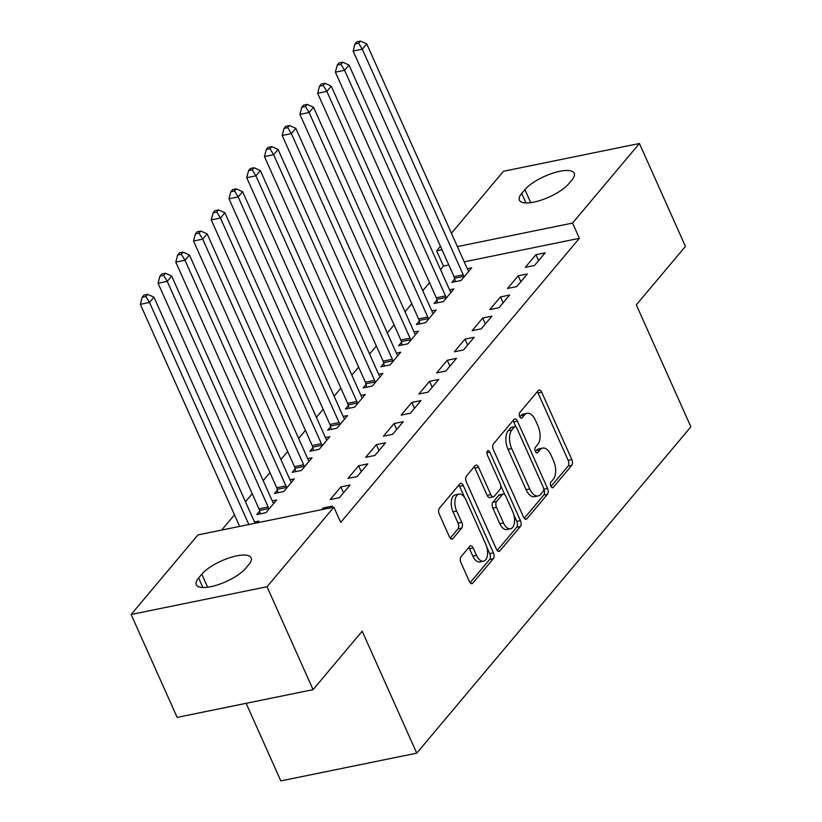 <?xml version="1.0" encoding="UTF-8"?>
<svg xmlns="http://www.w3.org/2000/svg" width="822" height="822" viewBox="0 0 822 822"><rect width="100%" height="100%" fill="white"/><g stroke="black" fill="none" stroke-linecap="round" stroke-linejoin="round"><path stroke-width="1.23" d="M550.863 486.203A3.041 1.613 78.5 0 0 552.682 487.723A3.041 1.613 78.5 0 0 553.247 487.374L571.742 465.355A4.336 2.302 78.5 0 0 571.814 459.539L541.688 392.207A4.336 2.302 78.5 0 0 539.078 390.018A4.336 2.302 78.5 0 0 538.276 390.532L519.781 412.541A3.041 1.613 78.5 0 0 519.73 416.61A3.041 1.613 78.5 0 0 521.559 418.141A3.041 1.613 78.5 0 0 522.124 417.782L524.518 414.935A13.882 7.357 78.5 0 1 527.097 413.302A13.882 7.357 78.5 0 1 535.441 420.278L537.948 425.888A13.882 7.357 78.5 0 1 537.732 444.486L535.348 447.343A3.041 1.613 78.5 0 0 535.297 451.412A3.041 1.613 78.5 0 0 537.126 452.932A3.041 1.613 78.5 0 0 537.691 452.573L540.075 449.726A13.882 7.357 78.5 0 1 542.654 448.093A13.882 7.357 78.5 0 1 551.007 455.069L553.514 460.68A13.882 7.357 78.5 0 1 553.298 479.288L550.904 482.134A3.041 1.613 78.5 0 0 550.863 486.203M460.998 556.761A4.336 2.302 78.5 0 0 460.926 562.577L469.383 581.462A4.336 2.302 78.5 0 0 471.992 583.651A4.336 2.302 78.5 0 0 472.794 583.137L493.334 558.693A4.336 2.302 78.5 0 0 493.395 552.877L463.279 485.535A4.336 2.302 78.5 0 0 460.669 483.357A4.336 2.302 78.5 0 0 459.858 483.87L439.328 508.315A4.336 2.302 78.5 0 0 439.256 514.13L449.47 536.951A4.336 2.302 78.5 0 0 452.069 539.129A4.336 2.302 78.5 0 0 452.881 538.616L461.666 528.156A4.336 2.302 78.5 0 0 461.738 522.34L456.672 511.027A11.611 6.155 78.5 0 1 459.005 494.104A11.611 6.155 78.5 0 1 465.982 499.94L485.812 544.277A11.611 6.155 78.5 0 1 483.48 561.19A11.611 6.155 78.5 0 1 476.503 555.353L473.195 547.966A4.336 2.302 78.5 0 0 470.595 545.787A4.336 2.302 78.5 0 0 469.783 546.301L460.998 556.761M333.886 507.164L267.037 586.733L131.119 614.486L197.968 534.917L333.886 507.164L340.698 522.412L579.376 238.318L572.554 223.07L457.392 246.59M451.422 233.232L503.496 171.253L639.413 143.501L685.445 246.405L636.32 304.87L690.881 426.834L416.744 753.147L362.183 631.183L313.069 689.648L267.037 586.733M639.413 143.501L572.554 223.07M523.511 517.038A4.336 2.302 78.5 0 0 526.121 519.216A4.336 2.302 78.5 0 0 526.923 518.703L547.462 494.258A4.336 2.302 78.5 0 0 547.534 488.443L517.408 421.1A4.336 2.302 78.5 0 0 514.798 418.922A4.336 2.302 78.5 0 0 513.997 419.436L493.457 443.88A4.336 2.302 78.5 0 0 493.385 449.696L523.511 517.038M520.398 526.47L499.858 550.925A4.336 2.302 78.5 0 1 499.057 551.428A4.336 2.302 78.5 0 1 496.447 549.25L466.321 481.908A4.336 2.302 78.5 0 1 466.393 476.092L475.178 465.632A4.336 2.302 78.5 0 1 475.979 465.129A4.336 2.302 78.5 0 1 478.589 467.307L490.806 494.618A4.336 2.302 78.5 0 0 493.416 496.796A4.336 2.302 78.5 0 0 494.228 496.283L500.053 489.347A4.336 2.302 78.5 0 0 500.125 483.531L487.405 455.1A3.041 1.613 78.5 0 1 488.011 450.672A3.041 1.613 78.5 0 1 489.84 452.192L520.46 520.665A4.336 2.302 78.5 0 1 520.398 526.47L516.719 527.221L497.187 550.483M246.127 703.313L280.826 780.9L416.744 753.147M350.069 485.001L340.883 486.881L330.249 499.54L339.424 497.67L350.069 485.001M259.649 511.13L256.783 514.541L265.958 512.671L276.603 500.002L272.246 500.896M385.528 442.791L376.353 444.661L365.708 457.33L374.894 455.45L385.528 442.791M295.108 468.91L292.242 472.331L301.427 470.451L312.062 457.792L307.705 458.686M420.998 400.581L411.812 402.451L401.177 415.12L410.353 413.24L420.998 400.581M330.578 426.7L327.711 430.122L336.886 428.241L347.531 415.583L343.175 416.466M456.457 358.361L447.281 360.242L436.636 372.9L445.822 371.03L456.457 358.361M366.037 384.49L363.17 387.902L372.356 386.032L382.99 373.363L378.634 374.257M491.926 316.151L482.74 318.022L472.105 330.691L481.281 328.81L491.926 316.151M401.506 342.281L398.639 345.692L407.815 343.822L418.46 331.153L414.103 332.047M527.385 273.942L518.209 275.812L507.564 288.481L516.75 286.601L527.385 273.942M436.965 300.061L434.098 303.482L443.284 301.602L453.919 288.943L449.562 289.827M579.376 238.318L464.214 261.838M448.812 264.982L443.469 266.071L440.51 269.585M429.536 282.645L422.775 290.69M411.801 303.76L405.051 311.805M394.077 324.865L387.316 332.91M376.342 345.97L369.581 354.015M358.608 367.074L351.847 375.12M340.873 388.179L334.112 396.225M323.149 409.284L316.388 417.329M305.414 430.399L298.653 438.445M287.679 451.504L280.918 459.549M269.945 472.609L263.184 480.654M252.21 493.714L245.459 501.759M234.486 514.819L221.663 530.077M454.7 278.956L451.833 282.378L461.019 280.497L471.653 267.838L467.297 268.722M545.12 252.827L535.934 254.707L525.299 267.366L534.485 265.496L545.12 252.827M419.241 321.166L416.364 324.587L425.549 322.707L436.194 310.048L431.838 310.932M509.661 295.047L500.475 296.917L489.83 309.586L499.016 307.705L509.661 295.047M383.771 363.386L380.905 366.797L390.09 364.927L400.725 352.258L396.368 353.152M474.191 337.256L465.005 339.137L454.371 351.795L463.557 349.925L474.191 337.256M348.312 405.595L345.435 409.017L354.621 407.137L365.266 394.478L360.899 395.361M438.732 379.466L429.546 381.346L418.901 394.005L428.087 392.135L438.732 379.466M312.843 447.805L309.976 451.227L319.162 449.346L329.797 436.688L325.44 437.571M403.263 421.686L394.077 423.556L383.442 436.225L392.628 434.345L403.263 421.686M277.384 490.025L274.507 493.436L283.693 491.566L294.327 478.897L289.971 479.791M367.804 463.896L358.618 465.776L347.973 478.435L357.159 476.555L367.804 463.896M257.481 522.771L258.868 521.107L254.512 522.001M330.947 507.76L332.335 506.105L323.149 507.986L321.762 509.64M245.634 568.372A28.297 9.299 155.9 0 1 218.179 584.678A28.297 9.299 155.9 0 1 196.304 584.73A28.297 9.299 155.9 0 1 198.616 577.979L201.811 574.177A28.297 9.299 155.9 0 1 229.266 557.871A28.297 9.299 155.9 0 1 251.142 557.819A28.297 9.299 155.9 0 1 248.83 564.57L245.634 568.372M313.069 689.648L177.151 717.401L131.119 614.486M443.469 266.071L436.646 250.823L440.448 246.302M524.888 189.615A28.297 9.299 155.9 0 1 552.353 173.308A28.297 9.299 155.9 0 1 574.229 173.257A28.297 9.299 155.9 0 1 571.907 180.018L568.721 183.809A28.297 9.299 155.9 0 1 541.256 200.116A28.297 9.299 155.9 0 1 519.381 200.167A28.297 9.299 155.9 0 1 521.703 193.417L524.888 189.615L530.724 202.654M441.989 249.734L436.646 250.823M535.934 254.707L538.585 260.615M518.209 275.812L520.85 281.72M500.475 296.917L503.115 302.825M482.74 318.022L485.381 323.93M465.005 339.137L467.656 345.045M447.281 360.242L449.922 366.15M429.546 381.346L432.187 387.254M411.812 402.451L414.452 408.359M394.077 423.556L396.728 429.464M376.353 444.661L378.993 450.569M358.618 465.776L361.259 471.684M340.883 486.881L343.524 492.789M323.149 507.986L323.714 509.239M542.654 448.093L538.985 448.843A13.882 7.357 78.5 0 0 536.406 450.477L540.075 449.726M535.42 451.658L536.406 450.477M527.097 413.302L523.419 414.052A13.882 7.357 78.5 0 0 520.84 415.685L524.518 414.935M519.853 416.867L520.84 415.685M550.976 486.449L568.074 466.105A4.336 2.302 78.5 0 0 568.136 460.289L538.009 392.957A4.336 2.302 78.5 0 0 537.28 391.724M516.021 426.967L513.729 421.85A4.336 2.302 78.5 0 0 512.99 420.617M524.251 518.271L543.794 495.008A4.336 2.302 78.5 0 0 543.856 489.193L543.681 488.813M543.208 491.299A3.041 1.613 78.5 0 0 543.25 487.23L516.812 428.118A3.041 1.613 78.5 0 0 514.983 426.597A3.041 1.613 78.5 0 0 514.418 426.947L511.901 429.957A13.882 7.357 78.5 0 0 511.685 448.555L529.758 488.956A13.882 7.357 78.5 0 0 538.102 495.933A13.882 7.357 78.5 0 0 540.681 494.299L543.208 491.299M514.983 426.597L511.315 427.348A3.041 1.613 78.5 0 0 510.75 427.697L514.418 426.947M538.102 495.933L534.434 496.683A13.882 7.357 78.5 0 1 526.08 489.707L508.006 449.305A13.882 7.357 78.5 0 1 508.222 430.707L510.75 427.697M493.416 496.796L489.748 497.546A4.336 2.302 78.5 0 1 487.138 495.368L474.921 468.057A4.336 2.302 78.5 0 0 474.181 466.824M500.68 485.401L504.893 494.813M513.853 514.829L516.791 521.415L520.46 520.665M503.485 522.956A11.611 6.155 78.5 0 0 510.462 528.782A11.611 6.155 78.5 0 0 512.794 511.87L505.807 496.252A4.336 2.302 78.5 0 0 503.198 494.073A4.336 2.302 78.5 0 0 502.396 494.577L496.57 501.523A4.336 2.302 78.5 0 0 496.498 507.338L503.485 522.956L499.817 523.706A11.611 6.155 78.5 0 0 506.794 529.532L510.462 528.782M503.198 494.073L499.529 494.823A4.336 2.302 78.5 0 0 498.728 495.327L502.396 494.577M499.817 523.706L492.83 508.088A4.336 2.302 78.5 0 1 492.892 502.273L498.728 495.327M516.719 527.221A4.336 2.302 78.5 0 0 516.791 521.415M483.48 561.19L479.812 561.94A11.611 6.155 78.5 0 1 472.835 556.104L469.526 548.716A4.336 2.302 78.5 0 0 468.787 547.483M459.005 494.104L455.337 494.854A11.611 6.155 78.5 0 0 453.004 511.777L456.672 511.027M450.199 538.174L457.998 528.906A4.336 2.302 78.5 0 0 458.06 523.09L453.004 511.777M464.574 497.402L459.601 486.285A4.336 2.302 78.5 0 0 458.861 485.052M470.122 582.695L489.655 559.443A4.336 2.302 78.5 0 0 489.727 553.627L486.871 547.236M468.787 271.25L468.427 270.818A4.418 2.343 -101.5 0 1 467.667 269.544L366.735 43.905L362.297 49.186L353.121 51.056L454.052 276.695A4.418 2.343 -101.5 0 1 454.556 278.278L455.275 281.669M358.659 43.206L360.437 41.1L356.758 41.85L354.981 43.956L358.659 43.206L362.297 49.186L463.228 274.825A4.418 2.343 -101.5 0 1 463.742 276.398L463.885 277.086M360.437 41.1L366.735 43.905M353.121 51.056L354.981 43.956M451.052 292.355L450.692 291.923A4.418 2.343 -101.5 0 1 449.932 290.649L349.001 65.02L344.572 70.291L335.386 72.172L436.318 297.8A4.418 2.343 -101.5 0 1 436.821 299.383L437.551 302.773M340.925 64.322L342.702 62.205L339.024 62.955L337.256 65.072L340.925 64.322L344.572 70.291L445.503 295.93A4.418 2.343 -101.5 0 1 446.007 297.502L446.151 298.191M342.702 62.205L349.001 65.02M335.386 72.172L337.256 65.072M433.317 313.459L432.968 313.028A4.418 2.343 -101.5 0 1 432.197 311.754L331.266 86.125L326.837 91.396L317.652 93.276L418.583 318.915A4.418 2.343 -101.5 0 1 419.097 320.488L419.816 323.878M323.19 85.426L324.967 83.31L321.289 84.06L319.522 86.176L323.19 85.426L326.837 91.396L427.769 317.035A4.418 2.343 -101.5 0 1 428.272 318.607L428.416 319.296M324.967 83.31L331.266 86.125M317.652 93.276L319.522 86.176M415.583 334.575L415.233 334.133A4.418 2.343 -101.5 0 1 414.473 332.869L313.531 107.23L309.103 112.501L299.917 114.381L400.848 340.02A4.418 2.343 -101.5 0 1 401.362 341.592L402.081 344.993M305.465 106.531L307.233 104.415L303.565 105.165L301.787 107.281L305.465 106.531L309.103 112.501L410.034 338.14A4.418 2.343 -101.5 0 1 410.548 339.712L410.692 340.4M307.233 104.415L313.531 107.23M299.917 114.381L301.787 107.281M397.858 355.679L397.499 355.238A4.418 2.343 -101.5 0 1 396.738 353.974L295.807 128.335L291.368 133.616L282.193 135.486L383.124 361.125A4.418 2.343 -101.5 0 1 383.627 362.697L384.347 366.098M287.731 127.636L289.498 125.53L285.83 126.28L284.052 128.386L287.731 127.636L291.368 133.616L392.3 359.245A4.418 2.343 -101.5 0 1 392.813 360.827L392.957 361.505M289.498 125.53L295.807 128.335M282.193 135.486L284.052 128.386M380.124 376.784L379.764 376.353A4.418 2.343 -101.5 0 1 379.004 375.079L278.072 149.44L273.644 154.721L264.458 156.591L365.389 382.23A4.418 2.343 -101.5 0 1 365.893 383.802L366.622 387.203M269.996 148.741L271.774 146.635L268.095 147.385L266.328 149.491L269.996 148.741L273.644 154.721L374.575 380.35A4.418 2.343 -101.5 0 1 375.079 381.932L375.222 382.61M271.774 146.635L278.072 149.44M264.458 156.591L266.328 149.491M362.389 397.889L362.04 397.458A4.418 2.343 -101.5 0 1 361.269 396.183L260.338 170.544L255.909 175.826L246.723 177.696L347.655 403.335A4.418 2.343 -101.5 0 1 348.168 404.907L348.888 408.308M252.262 169.846L254.039 167.739L250.361 168.489L248.593 170.596L252.262 169.846L255.909 175.826L356.84 401.465A4.418 2.343 -101.5 0 1 357.344 403.037L357.488 403.715M254.039 167.739L260.338 170.544M246.723 177.696L248.593 170.596M344.654 418.994L344.305 418.562A4.418 2.343 -101.5 0 1 343.534 417.288L242.603 191.66L238.175 196.931L228.989 198.811L329.92 424.44A4.418 2.343 -101.5 0 1 330.434 426.022L331.153 429.413M234.537 190.961L236.304 188.844L232.636 189.594L230.859 191.711L234.537 190.961L238.175 196.931L339.106 422.57A4.418 2.343 -101.5 0 1 339.62 424.142L339.763 424.83M236.304 188.844L242.603 191.66M228.989 198.811L230.859 191.711M326.93 440.099L326.57 439.667A4.418 2.343 -101.5 0 1 325.81 438.393L224.879 212.764L220.44 218.036L211.254 219.916L312.196 445.545A4.418 2.343 -101.5 0 1 312.699 447.127L313.418 450.518M216.803 212.066L218.57 209.949L214.902 210.699L213.124 212.816L216.803 212.066L220.44 218.036L321.371 443.675A4.418 2.343 -101.5 0 1 321.885 445.247L322.029 445.935M218.57 209.949L224.879 212.764M211.254 219.916L213.124 212.816M309.195 461.204L308.836 460.772A4.418 2.343 -101.5 0 1 308.075 459.508L207.144 233.869L202.705 239.14L193.53 241.021L294.461 466.66A4.418 2.343 -101.5 0 1 294.964 468.232L295.694 471.623M199.068 233.171L200.845 231.054L197.167 231.804L195.4 233.921L199.068 233.171L202.705 239.14L303.647 464.779A4.418 2.343 -101.5 0 1 304.15 466.351L304.294 467.04M200.845 231.054L207.144 233.869M193.53 241.021L195.4 233.921M291.461 482.319L291.111 481.877A4.418 2.343 -101.5 0 1 290.341 480.613L189.409 254.974L184.981 260.255L175.795 262.126L276.726 487.765A4.418 2.343 -101.5 0 1 277.23 489.337L277.959 492.738M181.333 254.275L183.111 252.169L179.432 252.919L177.665 255.026L181.333 254.275L184.981 260.255L285.912 485.884A4.418 2.343 -101.5 0 1 286.416 487.467L286.559 488.145M183.111 252.169L189.409 254.974M175.795 262.126L177.665 255.026M273.726 503.424L273.377 502.992A4.418 2.343 -101.5 0 1 272.606 501.718L171.675 276.079L167.246 281.36L158.06 283.23L258.992 508.869A4.418 2.343 -101.5 0 1 259.505 510.441L260.225 513.842M163.609 275.38L165.376 273.274L161.708 274.024L159.93 276.13L163.609 275.38L167.246 281.36L268.178 506.989A4.418 2.343 -101.5 0 1 268.681 508.571L268.835 509.25M165.376 273.274L171.675 276.079M158.06 283.23L159.93 276.13M255.087 523.254A4.418 2.343 -101.5 0 1 254.882 522.823L153.95 297.184L149.512 302.465L140.326 304.335L239.664 526.409M145.874 296.485L147.641 294.379L143.973 295.129L142.196 297.235L145.874 296.485L149.512 302.465L248.85 524.528M147.641 294.379L153.95 297.184M140.326 304.335L142.196 297.235M552.024 487.621L553.247 487.374M520.901 418.028L522.124 417.782M536.468 452.83L537.691 452.573M538.009 392.957L541.688 392.207M568.136 460.289L571.814 459.539M568.074 466.105L571.742 465.355M513.729 421.85L517.408 421.1M543.856 489.193L547.534 488.443M543.794 495.008L547.462 494.258M525.176 519.062L526.923 518.703M508.222 430.707L511.901 429.957M508.006 449.305L511.685 448.555M526.08 489.707L529.758 488.956M498.111 551.274L499.858 550.925M474.921 468.057L478.589 467.307M487.138 495.368L490.806 494.618M486.932 452.788L489.84 452.192M492.892 502.273L496.57 501.523M492.83 508.088L496.498 507.338M469.526 548.716L473.195 547.966M472.835 556.104L476.503 555.353M458.06 523.09L461.738 522.34M457.998 528.906L461.666 528.156M451.134 538.975L452.881 538.616M459.601 486.285L463.279 485.535M489.727 553.627L493.395 552.877M489.655 559.443L493.334 558.693M471.047 583.497L472.794 583.137M521.703 193.417L525.957 202.942M198.616 577.979L202.88 587.504M201.811 574.177L207.647 587.216M454.052 276.695L463.228 274.825M454.556 278.278L463.742 276.398M436.318 297.8L445.503 295.93M436.821 299.383L446.007 297.502M418.583 318.915L427.769 317.035M419.097 320.488L428.272 318.607M400.848 340.02L410.034 338.14M401.362 341.592L410.548 339.712M383.124 361.125L392.3 359.245M383.627 362.697L392.813 360.827M365.389 382.23L374.575 380.35M365.893 383.802L375.079 381.932M347.655 403.335L356.84 401.465M348.168 404.907L357.344 403.037M329.92 424.44L339.106 422.57M330.434 426.022L339.62 424.142M312.196 445.545L321.371 443.675M312.699 447.127L321.885 445.247M294.461 466.66L303.647 464.779M294.964 468.232L304.15 466.351M276.726 487.765L285.912 485.884M277.23 489.337L286.416 487.467M258.992 508.869L268.178 506.989M259.505 510.441L268.681 508.571"/></g></svg>
